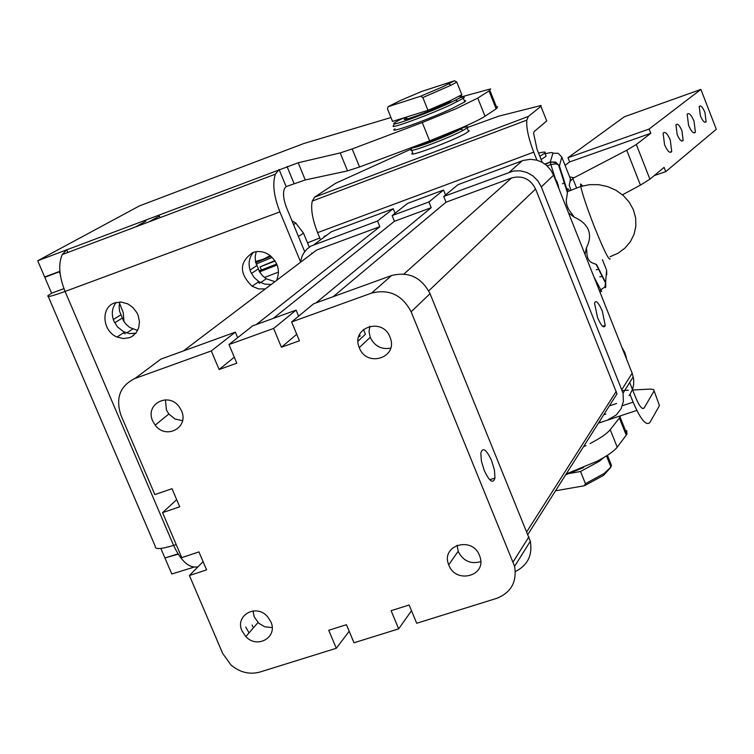 <?xml version="1.0" encoding="UTF-8"?>
<svg xmlns="http://www.w3.org/2000/svg" width="754" height="754" viewBox="0 0 754 754"><rect width="100%" height="100%" fill="white"/><g stroke="black" fill="none" stroke-linecap="round" stroke-linejoin="round"><path stroke-width="1.13" d="M569.638 176.879L573.747 177.718L570.062 181.384L569.204 185.296L571.08 190.234M298.433 236.483L303.504 233.137L309.281 247.152M311.694 253.005L311.958 253.617M303.504 233.137L295.851 223.137L291.93 220.715M256.219 251.676L255.182 256.548L255.502 261.666L259.819 272.307L262.712 275.907L266.285 278.763L274.899 281.676M119.829 301.986L119.104 306.51L119.547 311.223L123.665 321.138L126.418 324.663L129.82 327.49L137.614 330.459M259.602 283.325L258.009 282.203M133.665 335.341L133.006 335.379M125.277 333.843L123.439 332.9M570.062 181.384L570.316 178.585M563.587 179.028L563.078 179.141M567.432 191.092L559.421 165.955L558.526 164.881L567.423 192.788L567.432 191.092C567.008 188.038 567.715 187.953 569.553 190.828M567.423 192.788L566.754 197.425C565.396 202.779 567.149 208.274 571.994 213.919L574.218 217.171C581.485 220.328 586.197 224.579 588.365 229.923C590.439 235.286 589.779 241.271 586.395 247.859L586.819 251.28C586.772 257.717 588.761 261.647 592.795 263.071L596.537 264.494L605.585 282.42L604.896 286.963L599.449 290.808M568.544 212.958L574.218 217.171M547.197 165.937L550.854 164.513L550.297 162.44L552.22 162.082L556.047 162.873L558.526 164.881L556.084 163.872L550.854 164.513L555.133 178.048M586.395 247.859L584.972 254.343M276.737 264.013L259.008 270.922M545.679 155.192L546.113 156.295L541.099 159.509M538.592 153.185C544.124 151.686 546.216 151.667 544.85 153.119L539.836 156.323M307.5 242.826L319.809 238.01M324.06 236.351L326.444 235.418M256.124 264.079L272.194 257.387M274.861 260.62L260.083 266.897L275.125 261.016M565.048 165.286L569.638 161.922L567.979 157.727L624.303 116.804L700.89 89.415L649.119 129.038L650.787 133.307L636.329 144.485L626.744 150.225L573.747 177.887M564.727 182.591L562.418 183.797M626.744 150.225L640.429 185.126L622.455 194.805M654.199 175.616L665.754 171.639L664.095 167.388L649.91 179.179L636.329 144.485M640.429 185.126L649.91 179.179M665.754 171.639L716.3 129.264L700.89 89.415M688.591 125.4L687.177 114.259C688.93 112.431 691.201 114.702 693.991 121.074L695.395 132.223C693.652 134.042 691.38 131.762 688.591 125.4M664.547 144.674L663.124 133.147C665 131.158 667.384 133.467 670.297 140.065L671.71 151.592C669.854 153.571 667.469 151.262 664.547 144.674M700.428 115.909L699.212 106.512C700.673 105.023 702.577 106.955 704.915 112.318L706.121 121.724C704.67 123.213 702.775 121.281 700.428 115.909M677.167 134.561L675.952 124.844C677.497 123.213 679.495 125.183 681.936 130.734L683.143 140.451C681.607 142.072 679.608 140.112 677.167 134.561M649.119 129.038L567.979 157.727M650.787 133.307L569.638 161.922M300.526 261.808L279.904 211.902C273.777 196.059 272.279 183.476 275.399 174.155L279.093 169.509L286.134 186.587L284.352 188.849C282.769 193.514 283.513 199.81 286.577 207.746L304.701 251.657M129.434 337.707L123.317 338.565L117.04 337.019C102.261 331.185 100.527 307.264 114.646 302.91L121.196 302.043L127.878 303.928L132.987 307.566L136.86 312.656L138.189 315.568L139.443 321.704L138.736 327.67L136.144 332.806L131.969 336.52L129.434 337.707M265.248 288.971L258.537 288.867L252.09 286.228C238.943 273.287 239.207 262.043 252.873 252.505C258.547 250.62 264.089 251.497 269.498 255.116C278.019 262.26 280.403 270.667 276.652 280.347M116.173 302.448C111.95 307.821 111.206 314.088 113.939 321.232L117.511 326.934L123.571 331.713L129.405 333.588L135.833 333.193M253.419 252.317C248.82 257.906 247.896 264.409 250.658 271.826L254.032 277.368L258.867 281.619L264.908 284.154L271.214 284.456M48.256 296.511L155.22 546.235C154.617 549.553 160.743 549.28 173.59 545.406C181.196 561.476 189.348 568.591 198.038 566.763M67.869 252.477L66.72 249.772L62.243 254.588C58.133 263.966 59.085 276.247 65.08 291.44C52.346 296.077 46.625 297.5 47.917 295.709L51.602 293.221L44.797 277.321L46.88 276.171M145.89 221.139L135.286 227.029M160.847 548.422L164.938 557.979L177.982 553.879M59.896 271.553L44.797 277.321M160.093 217.67L159.405 216.03L148.906 221.893M59.274 271.902L60.179 274.032M119.509 303.24L123.222 312.59L123.995 321.656M51.602 293.221L63.958 288.641M286.134 186.587L305.257 179.961L298.188 162.76L37.7 260.743L139.471 205.889L303.805 143.524L390.958 117.53M59.877 271.299L44.656 277.001L37.7 260.743M165.71 557.734L178.17 554.181M165.069 558.299L171.799 574.011L193.787 567.178M566.197 473.974L597.149 461.184C607.375 455.831 614.067 451.156 617.215 447.179L626.923 434.238L626.725 430.487M585.971 445.595L583.436 446.792M620.617 415.784L619.392 417.98L626.263 435.228M617.215 447.179L610.231 429.695L619.392 417.98M610.231 429.695C607.045 433.597 600.325 438.215 590.08 443.55M298.188 162.76L340.205 152.921L347.537 170.885L305.257 179.961M347.537 170.885L359.535 166.983L352.175 148.924L340.205 152.921M461.109 96.974L490.59 88.897L489.007 90.951L496.141 108.84L497.659 106.653M496.141 108.84L485.011 116.239L477.763 98.086L489.007 90.951M359.535 166.983L429.639 140.828L463.22 127.143C473.917 122.365 481.184 118.727 485.011 116.239M477.763 98.086L455.878 108.821L422.259 122.525L429.639 140.828M352.175 148.924L422.259 122.525M464.313 100.697L465.746 100.8L464.784 101.884L452.466 108.312C427.848 119.877 386.189 134.693 394.983 128.83M406.915 118.359L404.568 119.443M393.588 125.23L393.098 126.427C396.01 127.153 430.958 114.052 451.015 104.683L463.342 98.274C465.35 96.814 464.172 96.653 459.827 97.822M459.148 96.324C463.578 95.362 462.391 96.635 455.576 100.131L449.139 103.223C430.1 112.11 396.924 124.561 394.135 123.892C392.683 123.656 395.897 121.658 403.758 117.897M406.66 117.728C395.52 123.722 424.379 113.741 442.325 105.353C448.621 102.421 451.486 100.782 450.93 100.414M459.393 128.821L452.061 132.761C434.21 140.696 422.56 144.938 417.122 145.503M565.641 474.85L583.568 467.527M465.303 126.21L460.854 129.085C448.621 135.739 414.106 148.943 411.986 147.793L411.731 147.511M411.392 149.226L410.939 150.319C413.183 151.573 450.034 137.482 463.079 130.367L467.169 127.907C468.79 126.597 467.65 126.446 463.729 127.445M411.75 150.319L412.768 152.836C404.163 159.028 452.824 141.026 466.226 133.024L469.252 130.866L468.159 130.385M629.053 395.605L630.005 394.323L633.115 402.155C640.542 419.431 646.14 426.217 649.901 422.494L659.458 405.586L653.605 389.545L650.146 389.083L632.672 389.997M616.602 403.484L609.355 405.897M467.734 127.398L498.846 116.144L541.089 105.485L540.92 106.314L528.384 116.427L526.829 120.112C526.179 127.699 528.479 138.378 533.738 152.157L536.933 160.197L530.571 159.301L523.257 160.423L458.064 184.636L443.72 196.464L513.238 171.064L520.081 170.79L526.81 172.43L532.899 175.87L537.866 180.828L541.315 186.926L623.04 393.145L623.379 401.665L621.013 408.904L616.159 415.077L608.148 419.667M630.005 394.323L632.615 389.168L633.718 384.116L633.643 378.885L632.163 373.23L553.559 175.182L550.995 170.347L546.414 165.239L541.872 162.167L536.933 160.197M622.295 390.544L628.374 390.223M629.694 382.514L635.763 397.782C639.449 406.378 642.238 409.78 644.142 407.989L653.841 391.392M542.239 162.364L537.027 149.254L533.578 133.222L534.341 131.422L546.725 120.97L540.92 106.314M602.927 326.199L603.125 326.699M320.554 239.819L317.604 232.647C312.41 219.329 310.62 208.811 312.25 201.073L314.616 197.171L335.587 183.288L411.524 148.915M358.744 336.661L360.195 336.143L359.545 334.559M569.553 473.465L580.533 471.476L585.443 483.691L584.35 485.755L555.538 490.797M604.199 457.292L599.326 461.269L580.533 471.476M607.432 455.284L611.447 465.322L610.929 466.999L604.199 473.437L585.443 483.691M584.35 485.755L603.483 475.425L610.354 467.904M422.853 97.568L427.989 110.32L392.532 121.403L387.471 108.915L388.131 106.691L400.402 100.508L421.769 91.413L454.615 80.753L442.579 86.88L420.685 96.21L422.853 97.568L451.024 85.221L456.783 82.092L454.615 80.753M427.989 110.32L449.554 101.045L461.834 94.721L456.783 82.092M388.131 106.691L420.685 96.21M271.006 256.294L255.71 262.646M270.695 256.03L255.634 262.288M255.474 261.553L263.57 259.14L270.177 255.625M321.873 238.829L331.345 231.751L393.239 208.735L395.087 213.269M392.127 215.606L394.436 221.29L431.213 207.68L428.903 201.968L392.127 215.606L407.546 203.42L443.559 190.027L445.548 194.966M300.45 262.326L301.911 256.624L303.655 253.174L306.85 249.197L310.884 246.096L377.518 221.016L393.239 208.735M358.065 341.128L365.436 334.276L363.447 329.432M602.286 311.034L605.245 325.398C603.907 328.772 601.334 326.143 597.498 317.491L594.529 303.146C595.867 299.743 598.459 302.373 602.286 311.034M428.903 201.968L443.559 190.027M315.945 302.929L431.213 207.68M394.436 221.29L273.287 318.386M296.737 334.276L281.43 347.236L273.608 328.442L228.98 344.55L252.59 325.888L296.105 310.12L298.612 316.171M273.608 328.442L296.105 310.12M256.369 324.522L379.837 226.69L377.518 221.016M234.296 357.217L219.112 369.526L211.299 350.93L235.342 332.137L237.661 337.688M349.177 631.258L336.293 648.27L259.876 672.059C249.536 674.811 239.904 672.464 230.988 664.99L222.722 653.511L189.414 575.528L206.587 569.883L198.933 551.909L181.761 557.611L162.553 512.635L179.725 506.811L172.016 488.705L154.843 494.586L120.923 415.162C115.362 398.018 120.056 385.784 134.985 378.461L160.885 359.111L235.342 332.137M309.272 255.644L316.661 250.055L379.837 226.69M134.985 378.461L211.299 350.93M228.98 344.55L236.803 363.192L219.112 369.526M515.359 571.551C527.677 565.311 532.663 555.208 530.326 541.231L430.044 293.674C421.495 277.331 408.668 271.28 391.562 275.54L313.664 303.758L291.619 321.949L299.442 340.789L281.43 347.236M443.72 196.464L446.038 202.195L333.164 296.699M291.619 321.949L371.562 293.099C389.121 288.763 402.316 295.002 411.137 311.817L514.605 566.329C517.046 581.947 511.071 592.625 496.688 598.356L416.698 623.256L409.13 605.01L391.1 610.674L398.668 628.864L354.003 642.766L346.435 624.708L328.725 630.269L336.293 648.27M491.57 460.534L494.454 470.11L494.963 478.036C493.069 484.059 489.487 481.533 484.238 470.439L481.363 460.892L480.826 452.994C482.739 446.877 486.321 449.393 491.57 460.534M446.038 202.195L511.617 177.935C522.371 175.164 530.364 178.858 535.604 189.018L616.989 393.861L527.913 534.369M600.806 422.108L598.629 422.824M253.438 627.809L252.034 625.038M605.905 414.04L603.747 414.757M249.046 632.908L245.757 627.036M411.496 610.721L398.668 628.864M479.487 555.462L480.006 556.914C486.735 576.122 455.821 584.227 448.884 565.189L448.724 564.784C440.421 545.415 472.183 535.66 479.487 555.462M181.488 410.789C189.377 427.452 165.984 440.11 155.183 425.143L152.704 420.968C144.598 404.031 168.905 391.373 179.443 407.169L181.488 410.789M389.978 337.076L390.355 338.094C397.933 357.933 366.642 367.716 359.385 347.896L359.272 347.613C350.582 327.736 382.429 316.671 389.978 337.076M270.865 621.814C278.122 637.073 257.34 649.269 245.851 636.612L242.043 630.975C234.513 615.321 256.53 603.153 267.745 616.895L270.865 621.814M457.094 545.199L458.319 551.74C463.39 561.099 470.864 564.397 480.732 561.655M165.437 399.808L166.398 409.903L168.839 414.012L175.032 419.017L182.534 420.675M369.79 326.237L369.036 331.76L370.318 337.613C374.729 346.237 381.505 349.743 390.657 348.131M252.958 610.919L254.258 616.942L258.839 623.285L264.635 626.744L272.166 627.601M162.553 512.635L176.681 499.666M189.414 575.528L203.071 561.636M264.513 277.51L278.499 272.053M258.104 269.027L251.431 273.476M122.11 318.169L114.702 322.835M120.725 314.908L113.307 319.545M256.709 265.672L250.026 270.102M570.552 179.188L561.787 157.058L558.149 153.307L552.908 153.213L550.279 161.997L544.935 164.08M276.991 264.626L259.338 271.525M260.243 272.948L260.356 271.129M545.142 153.835C550.495 152.421 553.087 152.214 552.908 153.213M561.787 157.058L559.421 165.955L555.67 162.091L550.279 161.997L545.34 164.381M582.748 185.889L580.552 183.976L580.769 186.474C582.597 194.805 587.225 208.481 594.642 227.501C603.822 250.177 609.006 260.648 610.193 258.914M593.898 276.822L601.598 291.336M261.374 270.017L260.083 266.897M596.188 269.781L598.94 269.263M606.301 269.461L602.427 259.678M606.753 274.814L606.631 270.281L605.585 282.42L605.716 287.076L605.792 283.476L596.141 264.371M605.471 287.689L605.716 287.076M599.911 291.977L601.447 291.393M279.904 211.902L65.08 291.44L173.59 545.406L176.2 544.586M287.038 166.502L294.079 183.618M622.945 405.539L633.115 402.155M554.058 176.445L557.281 182.298L558.931 188.726M621.796 347.113L624.972 352.863L626.574 359.149M598.431 423.135L636.8 410.421M642.578 408.508L644.142 407.989M314.616 197.171L528.384 116.427M533.738 152.157L317.604 232.647M314.352 244.447L331.345 231.751M522.258 160.762L509.299 172.148M541.315 186.926L553.559 175.182M632.163 373.23L621.909 389.488M316.661 250.055L183.326 350.987M391.562 275.54L371.562 293.099M430.044 293.674L411.137 311.817M528.931 536.857L513.163 561.834M511.617 177.935L403.946 273.994M535.604 189.018L428.743 290.865M616.207 391.401L526.82 531.664M295.851 223.137L293.542 224.617M266.285 278.763L260.639 282.618M132.676 329.064L126.625 332.966M277.142 264.993L259.546 271.864M567.479 191.629L580.769 186.474L589.6 184.655L598.723 184.692L607.686 186.606L616.037 190.3L623.332 195.569L629.213 202.157L633.388 209.725L635.641 217.878L635.867 226.2L634.076 234.287L630.353 241.723L624.896 248.151L617.997 253.25L609.986 256.784M546.113 156.295L544.85 153.119M599.76 276.812L602.559 276.435M566 186.596L565.509 186.785M681.559 141.007L683.143 140.451M704.688 122.223L706.121 121.724M669.759 152.27L671.71 151.592M693.633 132.836L695.395 132.223M573.04 179.028L576.631 188.085M124.551 332.184L117.04 337.019M258.867 281.619L252.09 286.228M275.399 174.155L62.243 254.588M626.923 434.238L620.061 417.009M496.99 108.246L489.864 90.376M464.784 101.884L463.342 98.274M455.576 100.131L457.782 101.422M450.496 101.111L450.751 100.489M407.179 119.019L406.397 117.068M394.135 123.892L393.098 126.427M467.169 127.907L468.602 131.498M411.986 147.793L410.939 150.319M460.854 129.085L463.079 130.367M557.432 184.947L558.007 184.381L558.959 188.802M625.528 356.519L625.952 355.879L626.593 359.187M526.829 120.112L312.25 201.073M606.48 455.887L610.929 466.999M448.837 83.93L451.024 85.221M448.79 102.158L448.536 101.517M605.245 325.398L602.616 326.303M623.04 393.145L633.266 376.802M494.963 478.036L489.723 479.751M530.326 541.231L514.605 566.329M155.183 425.143L168.839 414.012M245.851 636.612L258.009 622.502M370.205 337.34L359.272 347.613M458.159 551.334L448.724 564.784"/></g></svg>

